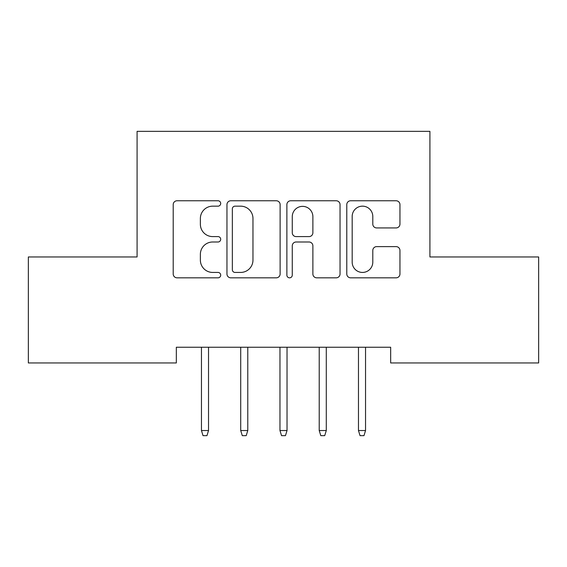 <?xml version="1.0" encoding="UTF-8"?>
<svg xmlns="http://www.w3.org/2000/svg" width="567" height="567" viewBox="0 0 567 567"><rect width="100%" height="100%" fill="white"/><g stroke="black" fill="none" stroke-linecap="round" stroke-linejoin="round"><path stroke-width="0.85" d="M220.698 203.468A2.7 2.7 0 0 0 217.997 200.768L177.06 200.768A3.856 3.856 0 0 0 173.204 204.623L173.204 273.974A3.856 3.856 0 0 0 177.06 277.83L217.997 277.83A2.7 2.7 0 0 0 220.698 275.137A2.7 2.7 0 0 0 217.997 272.436L212.703 272.436A12.332 12.332 0 0 1 200.371 260.104L200.371 254.328A12.332 12.332 0 0 1 212.703 241.996L217.997 241.996A2.7 2.7 0 0 0 220.698 239.302A2.7 2.7 0 0 0 217.997 236.602L212.703 236.602A12.332 12.332 0 0 1 200.371 224.277L200.371 218.493A12.332 12.332 0 0 1 212.703 206.161L217.997 206.161A2.7 2.7 0 0 0 220.698 203.468M396.106 227.934A3.856 3.856 0 0 0 399.955 224.078L399.955 204.623A3.856 3.856 0 0 0 396.106 200.768L350.64 200.768A3.856 3.856 0 0 0 346.784 204.623L346.784 273.974A3.856 3.856 0 0 0 350.64 277.83L396.106 277.83A3.856 3.856 0 0 0 399.955 273.974L399.955 250.472A3.856 3.856 0 0 0 396.106 246.624L376.644 246.624A3.856 3.856 0 0 0 372.795 250.472L372.795 262.131A10.305 10.305 0 0 1 362.49 272.436A10.305 10.305 0 0 1 352.178 262.131L352.178 216.474A10.305 10.305 0 0 1 362.49 206.161A10.305 10.305 0 0 1 372.795 216.474L372.795 224.078A3.856 3.856 0 0 0 376.644 227.934L396.106 227.934M390.663 347.245L176.337 347.245L176.337 362.951L28.35 362.951L28.35 256.964L137.086 256.964L137.086 131.353L429.914 131.353L429.914 256.964L538.65 256.964L538.65 362.951L390.663 362.951L390.663 347.245M280.126 204.623A3.856 3.856 0 0 0 276.278 200.768L230.812 200.768A3.856 3.856 0 0 0 226.956 204.623L226.956 273.974A3.856 3.856 0 0 0 230.812 277.83L276.278 277.83A3.856 3.856 0 0 0 280.126 273.974L280.126 204.623M290.722 200.768L336.188 200.768A3.856 3.856 0 0 1 340.044 204.623L340.044 273.974A3.856 3.856 0 0 1 336.188 277.83L316.733 277.83A3.856 3.856 0 0 1 312.878 273.974L312.878 245.851A3.856 3.856 0 0 0 309.029 241.996L296.116 241.996A3.856 3.856 0 0 0 292.267 245.851L292.267 275.137A2.7 2.7 0 0 1 289.567 277.83A2.7 2.7 0 0 1 286.874 275.137L286.874 204.623A3.856 3.856 0 0 1 290.722 200.768M235.05 206.161A2.7 2.7 0 0 0 232.35 208.862L232.35 269.736A2.7 2.7 0 0 0 235.05 272.436L240.635 272.436A12.332 12.332 0 0 0 252.967 260.104L252.967 218.493A12.332 12.332 0 0 0 240.635 206.161L235.05 206.161M312.878 216.665A10.305 10.305 0 0 0 302.572 206.36A10.305 10.305 0 0 0 292.267 216.665L292.267 232.753A3.856 3.856 0 0 0 296.116 236.602L309.029 236.602A3.856 3.856 0 0 0 312.878 232.753L312.878 216.665M201.462 430.544L203.029 435.647L206.955 435.647L208.528 430.544L201.462 430.544L201.462 347.245M208.528 430.544L208.528 347.245M240.713 430.544L242.286 435.647L246.206 435.647L247.779 430.544L240.713 430.544L240.713 347.245M247.779 430.544L247.779 347.245M279.97 430.544L281.537 435.647L285.463 435.647L287.03 430.544L279.97 430.544L279.97 347.245M287.03 430.544L287.03 347.245M319.221 430.544L320.794 435.647L324.714 435.647L326.287 430.544L319.221 430.544L319.221 347.245M326.287 430.544L326.287 347.245M358.472 430.544L360.045 435.647L363.971 435.647L365.538 430.544L358.472 430.544L358.472 347.245M365.538 430.544L365.538 347.245"/></g></svg>
